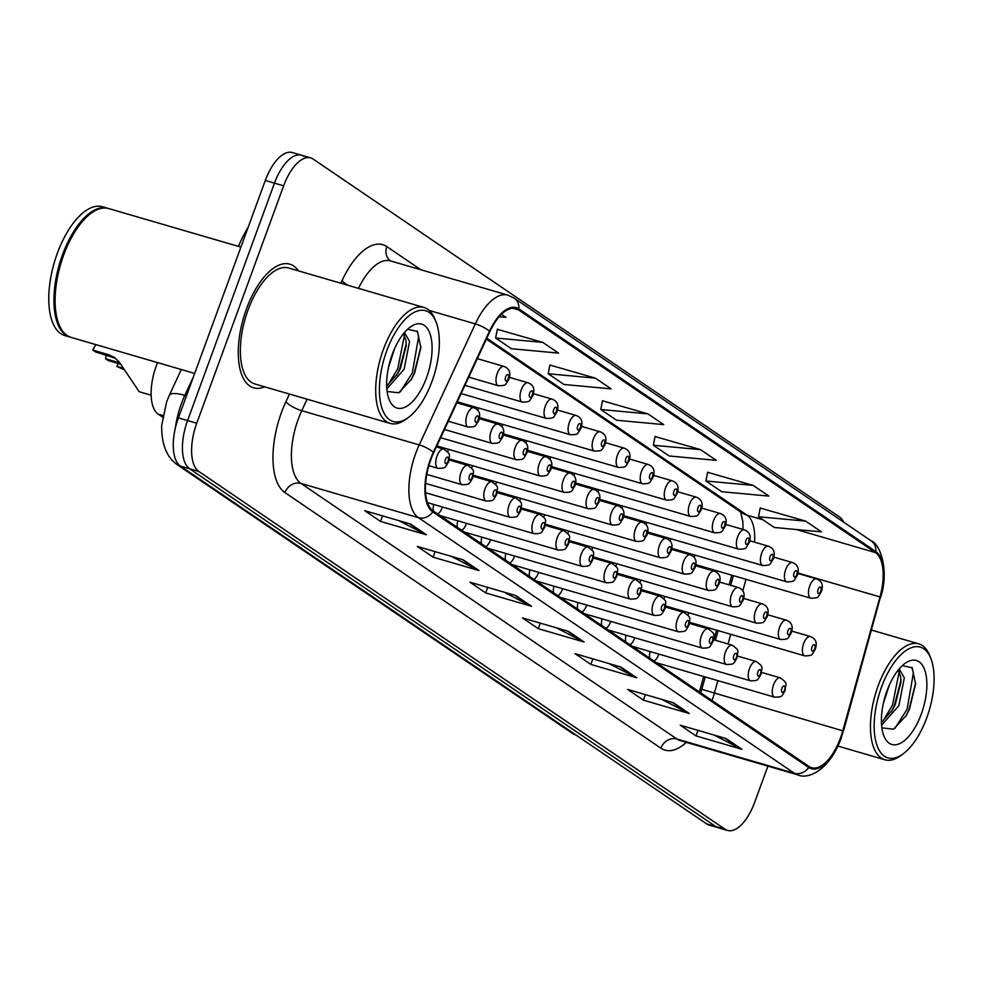<?xml version="1.0" encoding="UTF-8"?>
<svg xmlns="http://www.w3.org/2000/svg" width="983" height="983" viewBox="0 0 983 983"><rect width="100%" height="100%" fill="white"/><g stroke="black" fill="none" stroke-linecap="round" stroke-linejoin="round"><path stroke-width="1.47" d="M699.405 691.921L703.681 676.501M713.867 639.835L716.558 630.164M729.14 584.848L731.819 575.178M542.063 454.515A10.063 4.583 106.3 0 0 541.83 455.559M549.841 459.393A10.063 4.583 106.3 0 0 550.689 457.414M590.132 487.199A10.063 4.583 106.3 0 0 589.911 488.244M597.91 492.09A10.063 4.583 106.3 0 0 598.758 490.099M614.178 503.542A10.063 4.583 106.3 0 0 613.945 504.598M621.956 508.432A10.063 4.583 106.3 0 0 622.804 506.442M638.213 519.884A10.063 4.583 106.3 0 0 637.992 520.941M645.991 524.775A10.063 4.583 106.3 0 0 646.839 522.784M662.247 536.226A10.063 4.583 106.3 0 0 662.026 537.283M670.025 541.117A10.063 4.583 106.3 0 0 670.873 539.126M566.097 470.857A10.063 4.583 106.3 0 0 565.876 471.901M573.875 475.747A10.063 4.583 106.3 0 0 574.723 473.757M518.016 438.172A10.063 4.583 106.3 0 0 517.795 439.217M525.794 443.05A10.063 4.583 106.3 0 0 526.642 441.06M493.982 421.818A10.063 4.583 106.3 0 0 493.761 422.874M501.76 426.708A10.063 4.583 106.3 0 0 502.608 424.717M469.948 405.475A10.063 4.583 106.3 0 0 469.727 406.532M477.726 410.366A10.063 4.583 106.3 0 0 478.574 408.375M686.281 552.569A10.063 4.583 106.3 0 0 686.06 553.626M694.072 557.459A10.063 4.583 106.3 0 0 694.92 555.469M511.934 495.825A10.063 4.583 106.3 0 0 511.713 496.87M519.712 500.716A10.063 4.583 106.3 0 0 520.56 498.725M535.968 512.168A10.063 4.583 106.3 0 0 535.747 513.212M543.746 517.058A10.063 4.583 106.3 0 0 544.594 515.067M584.049 544.852A10.063 4.583 106.3 0 0 583.828 545.909M591.827 549.743A10.063 4.583 106.3 0 0 592.675 547.752M608.084 561.195A10.063 4.583 106.3 0 0 607.863 562.251M615.862 566.085A10.063 4.583 106.3 0 0 616.71 564.095M632.118 577.537A10.063 4.583 106.3 0 0 631.897 578.594M639.896 582.428A10.063 4.583 106.3 0 0 640.744 580.437M656.165 593.879A10.063 4.583 106.3 0 0 655.931 594.936M663.943 598.77A10.063 4.583 106.3 0 0 664.791 596.779M560.003 528.51A10.063 4.583 106.3 0 0 559.782 529.567M567.781 533.4A10.063 4.583 106.3 0 0 568.629 531.41M487.887 479.483A10.063 4.583 106.3 0 0 487.666 480.527M495.665 484.373A10.063 4.583 106.3 0 0 496.526 482.383M463.853 463.14A10.063 4.583 106.3 0 0 463.632 464.185M471.631 468.019A10.063 4.583 106.3 0 0 472.479 466.028M439.819 446.786A10.063 4.583 106.3 0 0 439.598 447.843M447.597 451.676A10.063 4.583 106.3 0 0 448.445 449.686M680.199 610.234A10.063 4.583 106.3 0 0 679.978 611.279M687.977 615.112A10.063 4.583 106.3 0 0 688.825 613.122M481.805 537.136A10.063 4.583 106.3 0 0 481.461 543.746M485.762 546.671A10.063 4.583 106.3 0 0 490.431 540.036M505.84 553.478A10.063 4.583 106.3 0 0 505.495 560.089M509.796 563.013A10.063 4.583 106.3 0 0 514.465 556.378M553.921 586.163A10.063 4.583 106.3 0 0 553.576 592.786M557.877 595.698A10.063 4.583 106.3 0 0 562.546 589.063M577.955 602.505A10.063 4.583 106.3 0 0 577.611 609.128M581.911 612.04A10.063 4.583 106.3 0 0 586.581 605.405M601.989 618.848A10.063 4.583 106.3 0 0 601.657 625.471M605.946 628.395A10.063 4.583 106.3 0 0 610.615 621.748M626.036 635.202A10.063 4.583 106.3 0 0 625.692 641.813M629.992 644.737A10.063 4.583 106.3 0 0 634.662 638.09M529.874 569.821A10.063 4.583 106.3 0 0 529.542 576.431M533.83 579.356A10.063 4.583 106.3 0 0 538.512 572.72M457.759 520.793A10.063 4.583 106.3 0 0 457.427 527.404M461.727 530.329A10.063 4.583 106.3 0 0 466.397 523.693M433.724 504.451A10.063 4.583 106.3 0 0 433.38 511.062M437.681 513.986A10.063 4.583 106.3 0 0 442.35 507.351M650.07 651.545A10.063 4.583 106.3 0 0 649.726 658.155M654.027 661.08A10.063 4.583 106.3 0 0 658.696 654.445M162.6 417.148L158.312 414.236A40.266 18.345 -73.7 0 1 157.587 362.604M298.439 270.866A64.423 29.343 106.3 0 0 289.764 264.144A64.423 29.343 106.3 0 0 246.5 308.822A64.423 29.343 106.3 0 0 253.712 387.83A64.423 29.343 106.3 0 0 264.636 386.823A64.423 29.343 106.3 0 1 253.712 387.83A64.423 29.343 106.3 0 1 246.5 308.822A64.423 29.343 106.3 0 1 289.764 264.144A64.423 29.343 106.3 0 1 298.439 270.866M840.514 737.926A42.945 19.562 -73.7 0 1 811.663 767.723A42.945 19.562 -73.7 0 1 809.046 766.482L433.122 510.89A42.945 19.562 -73.7 0 1 433.724 452.684L489.829 331.664A42.945 19.562 -73.7 0 1 515.878 308.637A42.945 19.562 -73.7 0 1 518.496 309.878L875.509 552.618A42.945 19.562 -73.7 0 1 879.982 596.927L842.8 730.811A42.945 19.562 -73.7 0 1 840.514 737.926M840.932 738.221A44.014 20.053 106.3 0 0 843.267 730.922L880.461 597.037A44.014 20.053 106.3 0 0 875.865 551.61L518.852 308.883A44.014 20.053 106.3 0 0 489.485 331.197L433.38 452.229A44.014 20.053 106.3 0 0 432.753 511.885L808.69 767.477A44.014 20.053 106.3 0 0 840.932 738.221M303.956 156.383A40.266 18.345 106.3 0 0 301.498 155.216L292.32 152.549A40.266 18.345 106.3 0 0 265.287 180.479L178.402 417.898L187.569 420.577A40.266 18.345 106.3 0 0 189.633 468.78L715.919 826.617A40.266 18.345 106.3 0 0 718.376 827.784A40.266 18.345 106.3 0 1 715.919 826.617L189.633 468.78A40.266 18.345 106.3 0 1 187.569 420.577L274.454 183.145L187.569 420.577L196.747 423.243A40.266 18.345 106.3 0 0 198.799 471.459L725.098 829.296A40.266 18.345 106.3 0 0 727.555 830.451A40.266 18.345 106.3 0 0 754.588 802.521L767.907 766.15M301.498 155.216A40.266 18.345 106.3 0 0 274.454 183.145A40.266 18.345 106.3 0 1 301.498 155.216L310.677 157.894A40.266 18.345 106.3 0 0 283.632 185.824L196.747 423.243M410.636 524.074L364.754 510.693L380.532 521.42L426.413 534.801L410.636 524.074M398.815 520.621L424.865 534.174A10.739 9.449 -55.8 0 0 426.413 534.801M382.559 515.891L380.532 521.42M463.214 559.819L417.333 546.45L433.11 557.164L478.979 570.545L463.214 559.819M451.394 556.378L477.443 569.931A10.739 9.449 -55.8 0 0 478.979 570.545M435.137 551.635L433.11 557.164M515.792 595.563L469.911 582.194L485.688 592.921L531.557 606.29L515.792 595.563M503.972 592.122L530.021 605.675A10.739 9.449 -55.8 0 0 531.557 606.29M487.703 587.379L485.688 592.921M726.093 738.552L680.224 725.184L695.989 735.911L741.87 749.279L726.093 738.552M714.272 735.112L740.334 748.665A10.739 9.449 -55.8 0 0 741.87 749.279M698.016 730.369L695.989 735.911M673.515 702.808L627.645 689.439L643.41 700.154L689.292 713.535L673.515 702.808M661.694 699.368L687.756 712.921A10.739 9.449 -55.8 0 0 689.292 713.535M645.438 694.625L643.41 700.154M620.937 667.064L575.067 653.683L590.832 664.41L636.714 677.779L620.937 667.064M609.128 663.611L635.178 677.164A10.739 9.449 -55.8 0 0 636.714 677.779M592.86 658.88L590.832 664.41M568.371 631.307L522.489 617.938L538.266 628.665L584.135 642.034L568.371 631.307M556.55 627.867L582.6 641.42A10.739 9.449 -55.8 0 0 584.135 642.034M540.281 623.124L538.266 628.665M843.672 522.145A40.266 18.345 106.3 0 0 839.421 516.886L313.122 159.062A40.266 18.345 106.3 0 0 310.677 157.894M542.776 342.391L495.629 338.005L511.406 348.732L558.553 353.106L542.776 342.391L497.324 329.305M499.167 316.735L505.975 317.362L501.465 314.302M700.51 449.624L653.363 445.25L669.14 455.977L716.288 460.351L700.51 449.624L655.059 436.55M753.089 485.381L705.941 480.994L721.706 491.721L768.866 496.096L753.089 485.381L707.637 472.295M805.667 521.125L758.52 516.751L774.285 527.466L821.444 531.852L805.667 521.125L760.215 508.039M595.354 378.136L548.207 373.761L563.984 384.476L611.131 388.863L595.354 378.136L549.902 365.049M647.932 413.88L600.785 409.506L616.562 420.233L663.709 424.607L647.932 413.88L602.481 400.794M600.785 409.506L602.518 400.646M653.363 445.25L655.083 436.391M705.941 480.994L707.662 472.135M758.52 516.751L760.24 507.879M548.207 373.761L549.939 364.89M495.629 338.005L497.361 329.145M178.402 417.898A40.266 18.345 106.3 0 0 180.454 466.114L706.752 823.938A40.266 18.345 106.3 0 0 709.198 825.106L727.555 830.451M881.518 687.117A57.702 26.283 106.3 0 0 876.664 744.426A57.702 26.283 106.3 0 0 903.168 753.85A57.702 26.283 106.3 0 0 926.736 717.86A57.702 26.283 106.3 0 0 930.913 658.659A57.702 26.283 106.3 0 0 881.518 687.117M930.913 658.659L929.869 655.944A60.393 27.512 106.3 0 0 918.736 643.84A60.393 27.512 106.3 0 0 878.175 685.729A60.393 27.512 106.3 0 0 884.933 759.798A60.393 27.512 106.3 0 0 900.821 755.571L903.168 753.85M889.406 684.856L883.336 703.423M899.494 669.534L904.323 677.779L898.892 705.573L881.591 725.282M898.204 670.087L900.686 676.722L900.944 682.227L895.255 704.516L892.453 709.935L881.432 722.419M921.268 714.137A43.756 19.93 106.3 0 0 924.954 670.689A43.756 19.93 106.3 0 0 904.851 663.537A43.756 19.93 106.3 0 0 886.985 690.828A43.756 19.93 106.3 0 0 883.815 735.726A43.756 19.93 106.3 0 0 921.268 714.137M881.874 727.85L893.522 729.189L906.203 715.587L909.422 709.247L915.603 683.959L912.199 667.838L902.419 665.638M911.855 667.396L913.404 672.9L907.051 709.357L894.874 728.403M899.212 671.647L892.49 705.118L882.611 721.596M915.64 683.038L908.882 709.898L905.601 716.595M900.969 680.261L894.309 705.647L891.434 711.618M386.761 350.734A57.702 26.283 106.3 0 0 381.908 408.043A57.702 26.283 106.3 0 0 408.412 417.468A57.702 26.283 106.3 0 0 431.979 381.478A57.702 26.283 106.3 0 0 436.169 322.277A57.702 26.283 106.3 0 0 386.761 350.734M436.169 322.277L435.113 319.561A60.393 27.512 106.3 0 0 423.98 307.458A60.393 27.512 106.3 0 0 383.419 349.346A60.393 27.512 106.3 0 0 390.177 423.415A60.393 27.512 106.3 0 0 406.077 419.188L408.412 417.468M423.98 307.458L288.633 268.003A60.393 27.512 106.3 0 0 248.072 309.903A60.393 27.512 106.3 0 0 254.843 383.96L390.177 423.415M240.896 247.102L108.72 208.568A67.102 30.571 106.3 0 0 91.063 213.262A67.102 30.571 106.3 0 0 63.662 255.113A67.102 30.571 106.3 0 0 58.796 323.96A67.102 30.571 106.3 0 0 71.169 337.415L194.671 373.417M90.768 213.483A66.426 30.264 106.3 0 0 90.473 213.692A66.426 30.264 106.3 0 0 63.342 255.125A66.426 30.264 106.3 0 0 58.525 323.284A66.426 30.264 106.3 0 0 58.661 323.616M108.142 208.421A67.102 30.571 106.3 0 0 107.577 208.236A67.102 30.571 106.3 0 0 62.507 254.781A67.102 30.571 106.3 0 0 70.014 337.071A67.102 30.571 106.3 0 0 70.592 337.23M107.577 208.236L102.416 206.725A67.102 30.571 106.3 0 0 57.346 253.282A67.102 30.571 106.3 0 0 64.853 335.572L70.014 337.071M394.662 348.474L388.58 367.04M404.738 333.151L409.579 341.396L404.136 369.19L386.847 388.899M403.46 333.704L405.942 340.339L406.188 345.844L400.499 368.134L397.71 373.552L386.688 386.036M426.511 377.767A43.756 19.93 106.3 0 0 430.198 334.306A43.756 19.93 106.3 0 0 410.108 327.155A43.756 19.93 106.3 0 0 392.229 354.445A43.756 19.93 106.3 0 0 389.059 399.344A43.756 19.93 106.3 0 0 426.511 377.767M387.13 391.467L398.766 392.807L411.459 379.205L414.666 372.864L420.859 347.577L417.443 331.455L407.675 329.256M417.111 331.013L418.66 336.518L412.307 372.975L400.118 392.02M404.468 335.264L397.746 368.736L387.855 385.213M420.884 346.655L414.126 373.515L410.857 380.212M406.212 343.878L399.565 369.264L396.69 375.236M122.752 368.158L116.83 366.426A20.127 9.166 -73.7 0 1 118.378 363.55M116.83 366.426L123.367 369.387M96.051 344.664A20.127 9.166 -73.7 0 0 92.795 350.083L108.523 354.666L114.397 357.419L119.078 361.83L139.205 391.738L151.161 395.215M120.712 364.226L108.253 360.589L105.537 358.746L119.877 362.936M92.795 350.083L95.511 351.926L115.699 358.377M106.066 355.01A13.418 6.119 -73.7 0 1 105.537 358.746M162.883 415.563L158.312 414.236M712.036 700.523A42.945 19.562 106.3 0 0 712.048 700.486A42.945 19.562 106.3 0 0 714.334 693.371L717.873 680.641M686.343 742.374A67.102 30.571 -73.7 0 1 660.895 748.186L284.959 492.594A13.418 11.821 124.2 0 1 301.007 483.439L676.931 739.032A53.684 24.452 106.3 0 0 680.199 740.58L797.655 774.813A53.684 24.452 -73.7 0 1 794.387 773.265A13.418 11.821 -55.8 0 0 808.69 767.477M284.959 492.594A67.102 30.571 -73.7 0 1 281.543 412.233A67.102 30.571 -73.7 0 1 285.906 401.654L289.432 394.048M433.38 452.229A13.418 3.772 -155.1 0 0 419.213 444.93L301.769 410.685A53.684 24.452 106.3 0 0 298.267 419.151A53.684 24.452 106.3 0 0 301.007 483.439L418.451 517.672A53.684 24.452 -73.7 0 1 419.213 444.93L475.317 323.899A53.684 24.452 -73.7 0 1 507.867 295.121L390.423 260.888A53.684 24.452 106.3 0 0 358.476 288.363M797.655 774.813C807.387 779.777 829.087 771.041 841.055 738.614L843.267 730.922M880.031 596.73L880.707 597.037C889.676 570.029 879.588 542.985 871.122 540.81A13.418 11.821 124.2 0 1 875.865 551.61M518.852 308.883A13.418 11.821 -55.8 0 0 514.109 298.07L507.867 295.121M489.485 331.197A13.418 3.772 -155.1 0 0 475.317 323.899L429.276 310.481M843.525 730.922L880.461 597.037M432.753 511.885A13.418 11.821 124.2 0 1 418.451 517.672L794.387 773.265L676.931 739.032A13.418 11.821 124.2 0 0 660.895 748.186M340.806 283.215L342.01 280.622A67.102 30.571 -73.7 0 1 386.798 246.598L420.859 269.76M198.799 471.459L180.454 466.114M725.098 829.296L706.752 823.938M283.632 185.824L265.287 180.479M307.089 399.196L301.769 410.685A13.418 3.772 24.9 0 1 285.906 401.654M390.546 260.925A13.418 11.821 124.2 0 1 386.798 246.598M347.835 285.267A13.418 3.772 24.9 0 1 342.01 280.622M518.496 309.878L513.003 308.281M842.8 730.811L701.813 689.329L705.241 676.955M879.982 596.927L797.926 573.003M728.059 643.963L730.738 634.293M742.755 591.053L746.011 579.319M754.551 542.161A42.945 19.562 106.3 0 0 747.043 515.166L486.794 338.226M875.509 552.618L796.23 529.505M763.066 519.835L747.043 515.166A24.157 21.27 124.2 0 1 741.698 512.647L486.388 339.074M567.265 630.988L582.6 641.42M619.843 666.744L635.178 677.164M672.409 702.489L687.756 712.921M724.987 738.233L740.334 748.665M514.687 595.243L530.021 605.675M462.108 559.499L477.443 569.931M409.53 523.755L424.865 534.174M576.026 735.063A26.836 23.641 124.2 0 1 571.418 732.704L178.132 465.315A26.836 23.641 124.2 0 0 182.752 467.675M193.418 376.845L184.841 395.363A53.684 24.452 106.3 0 0 181.339 403.829A53.684 24.452 106.3 0 0 175.293 428.355M186.475 395.842L184.841 395.363A26.836 7.545 -155.1 0 0 169.248 395.461L181.277 369.51M245.394 234.826A26.836 7.545 -155.1 0 0 242.948 236.461L248.33 226.815M773.535 684.856A10.063 4.583 -73.7 0 1 780.293 677.865C788.403 683.861 785.638 682.743 785.098 690.73C781.104 696.8 783.07 696.861 774.665 697.193A10.063 4.583 -73.7 0 1 773.535 684.856M784.532 690.103A3.354 1.524 106.3 0 0 784.36 686.085A3.354 1.524 106.3 0 0 781.903 688.309A3.354 1.524 106.3 0 0 782.075 692.327A3.354 1.524 106.3 0 0 784.532 690.103M689.685 622.325L804.794 655.882A10.063 4.583 -73.7 0 1 803.664 643.533A10.063 4.583 -73.7 0 1 810.422 636.554L791.745 631.111M812.032 646.998A3.354 1.524 106.3 0 0 812.204 651.016A3.354 1.524 106.3 0 0 814.661 648.78A3.354 1.524 106.3 0 0 814.489 644.762A3.354 1.524 106.3 0 0 812.032 646.998M695.767 564.672L810.877 598.229A10.063 4.583 -73.7 0 1 809.759 585.88A10.063 4.583 -73.7 0 1 816.517 578.901L797.84 573.458M818.114 589.345A3.354 1.524 106.3 0 0 818.286 593.363A3.354 1.524 106.3 0 0 820.744 591.127A3.354 1.524 106.3 0 0 820.572 587.109A3.354 1.524 106.3 0 0 818.114 589.345M749.501 668.514A10.063 4.583 -73.7 0 1 756.259 661.522C764.356 667.518 761.592 666.4 761.063 674.387C757.07 680.457 759.023 680.519 750.619 680.85A10.063 4.583 -73.7 0 1 749.501 668.514M760.486 673.76A3.354 1.524 106.3 0 0 760.314 669.742A3.354 1.524 106.3 0 0 757.856 671.967A3.354 1.524 106.3 0 0 758.028 675.985A3.354 1.524 106.3 0 0 760.486 673.76M725.454 652.159A10.063 4.583 -73.7 0 1 732.224 645.18C740.322 651.176 737.557 650.058 737.017 658.045C733.023 664.103 734.989 664.176 726.584 664.508A10.063 4.583 -73.7 0 1 725.454 652.159M736.451 657.406A3.354 1.524 106.3 0 0 736.279 653.388A3.354 1.524 106.3 0 0 733.822 655.624A3.354 1.524 106.3 0 0 733.994 659.642A3.354 1.524 106.3 0 0 736.451 657.406M701.42 635.817A10.063 4.583 -73.7 0 1 708.178 628.837C716.288 634.821 713.523 633.716 712.982 641.702C708.989 647.76 710.955 647.822 702.55 648.166A10.063 4.583 -73.7 0 1 701.42 635.817M712.417 641.063A3.354 1.524 106.3 0 0 712.245 637.045A3.354 1.524 106.3 0 0 709.787 639.282A3.354 1.524 106.3 0 0 709.959 643.3A3.354 1.524 106.3 0 0 712.417 641.063M677.385 619.474A10.063 4.583 -73.7 0 1 684.143 612.495C692.241 618.479 689.488 617.373 688.948 625.36C684.954 631.418 686.908 631.479 678.516 631.823A10.063 4.583 -73.7 0 1 677.385 619.474M688.37 624.721A3.354 1.524 106.3 0 0 688.211 620.703A3.354 1.524 106.3 0 0 685.753 622.939A3.354 1.524 106.3 0 0 685.913 626.957A3.354 1.524 106.3 0 0 688.37 624.721M665.638 605.983L780.748 639.54A10.063 4.583 -73.7 0 1 779.63 627.191A10.063 4.583 -73.7 0 1 786.388 620.212L767.711 614.768M787.985 630.656A3.354 1.524 106.3 0 0 788.157 634.674A3.354 1.524 106.3 0 0 790.615 632.438A3.354 1.524 106.3 0 0 790.443 628.42A3.354 1.524 106.3 0 0 787.985 630.656M641.604 589.64L756.713 623.197A10.063 4.583 -73.7 0 1 755.583 610.848A10.063 4.583 -73.7 0 1 762.353 603.869L743.664 598.426M763.951 614.314A3.354 1.524 106.3 0 0 764.123 618.332A3.354 1.524 106.3 0 0 766.58 616.095A3.354 1.524 106.3 0 0 766.408 612.077A3.354 1.524 106.3 0 0 763.951 614.314M617.57 573.298L732.679 606.855A10.063 4.583 -73.7 0 1 731.549 594.506A10.063 4.583 -73.7 0 1 738.307 587.527L719.63 582.083M739.916 597.971A3.354 1.524 106.3 0 0 740.088 601.989A3.354 1.524 106.3 0 0 742.546 599.753A3.354 1.524 106.3 0 0 742.374 595.735A3.354 1.524 106.3 0 0 739.916 597.971M671.733 548.33L786.842 581.887A10.063 4.583 -73.7 0 1 785.712 569.538A10.063 4.583 -73.7 0 1 792.47 562.559L773.793 557.115M794.08 573.003A3.354 1.524 106.3 0 0 794.252 577.021A3.354 1.524 106.3 0 0 796.709 574.785A3.354 1.524 106.3 0 0 796.537 570.767A3.354 1.524 106.3 0 0 794.08 573.003M647.699 531.987L762.808 565.544A10.063 4.583 -73.7 0 1 761.678 553.196A10.063 4.583 -73.7 0 1 768.436 546.216L749.759 540.773M770.045 556.661A3.354 1.524 106.3 0 0 770.217 560.679A3.354 1.524 106.3 0 0 772.675 558.442A3.354 1.524 106.3 0 0 772.503 554.424A3.354 1.524 106.3 0 0 770.045 556.661M623.652 515.645L738.761 549.202A10.063 4.583 -73.7 0 1 737.643 536.853A10.063 4.583 -73.7 0 1 744.401 529.874L725.724 524.431M745.999 540.306A3.354 1.524 106.3 0 0 746.171 544.324A3.354 1.524 106.3 0 0 748.628 542.1A3.354 1.524 106.3 0 0 748.456 538.082A3.354 1.524 106.3 0 0 745.999 540.306M599.618 499.303L714.727 532.847A10.063 4.583 -73.7 0 1 713.597 520.511A10.063 4.583 -73.7 0 1 720.355 513.531L701.678 508.076M721.964 523.964A3.354 1.524 106.3 0 0 722.136 527.982A3.354 1.524 106.3 0 0 724.594 525.758A3.354 1.524 106.3 0 0 724.422 521.74A3.354 1.524 106.3 0 0 721.964 523.964M593.523 556.956L708.632 590.513A10.063 4.583 -73.7 0 1 707.514 578.164A10.063 4.583 -73.7 0 1 714.272 571.184L695.595 565.741M715.87 581.629A3.354 1.524 106.3 0 0 716.042 585.647A3.354 1.524 106.3 0 0 718.499 583.411A3.354 1.524 106.3 0 0 718.327 579.392A3.354 1.524 106.3 0 0 715.87 581.629M653.351 603.132A10.063 4.583 -73.7 0 1 660.109 596.153C668.207 602.137 665.442 601.031 664.901 609.018C660.908 615.075 662.874 615.137 654.469 615.481A10.063 4.583 -73.7 0 1 653.351 603.132M664.336 608.379A3.354 1.524 106.3 0 0 664.164 604.361A3.354 1.524 106.3 0 0 661.706 606.597A3.354 1.524 106.3 0 0 661.878 610.615A3.354 1.524 106.3 0 0 664.336 608.379M629.304 586.79A10.063 4.583 -73.7 0 1 636.062 579.81C644.172 585.794 641.408 584.688 640.867 592.675C636.873 598.733 638.839 598.794 630.435 599.139A10.063 4.583 -73.7 0 1 629.304 586.79M640.302 592.036A3.354 1.524 106.3 0 0 640.13 588.018A3.354 1.524 106.3 0 0 637.672 590.255A3.354 1.524 106.3 0 0 637.844 594.273A3.354 1.524 106.3 0 0 640.302 592.036M605.27 570.447A10.063 4.583 -73.7 0 1 612.028 563.468C620.126 569.452 617.373 568.334 616.832 576.333C612.839 582.391 614.793 582.452 606.4 582.796A10.063 4.583 -73.7 0 1 605.27 570.447M616.267 575.694A3.354 1.524 106.3 0 0 616.095 571.676A3.354 1.524 106.3 0 0 613.638 573.9A3.354 1.524 106.3 0 0 613.81 577.918A3.354 1.524 106.3 0 0 616.267 575.694M581.236 554.105A10.063 4.583 -73.7 0 1 587.994 547.126C596.091 553.11 593.327 551.991 592.786 559.978C588.792 566.048 590.758 566.11 582.354 566.441A10.063 4.583 -73.7 0 1 581.236 554.105M592.221 559.352A3.354 1.524 106.3 0 0 592.049 555.334A3.354 1.524 106.3 0 0 589.591 557.558A3.354 1.524 106.3 0 0 589.763 561.576A3.354 1.524 106.3 0 0 592.221 559.352M569.489 540.613L684.598 574.17A10.063 4.583 -73.7 0 1 683.468 561.821A10.063 4.583 -73.7 0 1 690.238 554.842L671.549 549.399M691.835 565.274A3.354 1.524 106.3 0 0 692.007 569.292A3.354 1.524 106.3 0 0 694.465 567.068A3.354 1.524 106.3 0 0 694.293 563.05A3.354 1.524 106.3 0 0 691.835 565.274M545.454 524.271L660.564 557.816A10.063 4.583 -73.7 0 1 659.433 545.479A10.063 4.583 -73.7 0 1 666.191 538.5L647.514 533.056M667.801 548.932A3.354 1.524 106.3 0 0 667.973 552.95A3.354 1.524 106.3 0 0 670.431 550.726A3.354 1.524 106.3 0 0 670.259 546.708A3.354 1.524 106.3 0 0 667.801 548.932M521.408 507.928L636.517 541.473A10.063 4.583 -73.7 0 1 635.399 529.137A10.063 4.583 -73.7 0 1 642.157 522.157L623.48 516.702M643.754 532.589A3.354 1.524 106.3 0 0 643.926 536.607A3.354 1.524 106.3 0 0 646.384 534.383A3.354 1.524 106.3 0 0 646.212 530.365A3.354 1.524 106.3 0 0 643.754 532.589M497.373 491.574L612.483 525.131A10.063 4.583 -73.7 0 1 611.352 512.794A10.063 4.583 -73.7 0 1 618.123 505.803L599.446 500.359M619.72 516.247A3.354 1.524 106.3 0 0 619.892 520.265A3.354 1.524 106.3 0 0 622.35 518.041A3.354 1.524 106.3 0 0 622.178 514.023A3.354 1.524 106.3 0 0 619.72 516.247M575.583 482.96L690.693 516.505A10.063 4.583 -73.7 0 1 689.562 504.168A10.063 4.583 -73.7 0 1 696.32 497.177L677.643 491.733M697.93 507.621A3.354 1.524 106.3 0 0 698.102 511.639A3.354 1.524 106.3 0 0 700.56 509.415A3.354 1.524 106.3 0 0 700.388 505.397A3.354 1.524 106.3 0 0 697.93 507.621M551.537 466.606L666.646 500.163A10.063 4.583 -73.7 0 1 665.528 487.826A10.063 4.583 -73.7 0 1 672.286 480.834L653.609 475.391M673.883 491.279A3.354 1.524 106.3 0 0 674.055 495.297A3.354 1.524 106.3 0 0 676.513 493.073A3.354 1.524 106.3 0 0 676.341 489.055A3.354 1.524 106.3 0 0 673.883 491.279M527.502 450.263L642.612 483.82A10.063 4.583 -73.7 0 1 641.481 471.484A10.063 4.583 -73.7 0 1 648.252 464.492L629.562 459.049M649.849 474.936A3.354 1.524 106.3 0 0 650.021 478.954A3.354 1.524 106.3 0 0 652.479 476.718A3.354 1.524 106.3 0 0 652.307 472.712A3.354 1.524 106.3 0 0 649.849 474.936M557.189 537.762A10.063 4.583 -73.7 0 1 563.947 530.771C572.057 536.767 569.292 535.649 568.752 543.636C564.758 549.706 566.724 549.767 558.319 550.099A10.063 4.583 -73.7 0 1 557.189 537.762M568.186 543.009A3.354 1.524 106.3 0 0 568.014 538.991A3.354 1.524 106.3 0 0 565.557 541.215A3.354 1.524 106.3 0 0 565.729 545.233A3.354 1.524 106.3 0 0 568.186 543.009M533.155 521.42A10.063 4.583 -73.7 0 1 539.913 514.428C548.01 520.425 545.258 519.307 544.717 527.293C540.724 533.364 542.677 533.425 534.285 533.757A10.063 4.583 -73.7 0 1 533.155 521.42M544.152 526.667A3.354 1.524 106.3 0 0 543.98 522.649A3.354 1.524 106.3 0 0 541.522 524.873A3.354 1.524 106.3 0 0 541.694 528.891A3.354 1.524 106.3 0 0 544.152 526.667M509.12 505.065A10.063 4.583 -73.7 0 1 515.878 498.086C523.976 504.082 521.211 502.964 520.671 510.951C516.677 517.021 518.643 517.083 510.238 517.414A10.063 4.583 -73.7 0 1 509.12 505.065M520.105 510.312A3.354 1.524 106.3 0 0 519.933 506.294A3.354 1.524 106.3 0 0 517.476 508.53A3.354 1.524 106.3 0 0 517.648 512.548A3.354 1.524 106.3 0 0 520.105 510.312M485.074 488.723A10.063 4.583 -73.7 0 1 491.832 481.744C499.942 487.728 497.177 486.622 496.636 494.609C492.643 500.666 494.609 500.74 486.204 501.072A10.063 4.583 -73.7 0 1 485.074 488.723M496.071 493.97A3.354 1.524 106.3 0 0 495.899 489.952A3.354 1.524 106.3 0 0 493.441 492.188A3.354 1.524 106.3 0 0 493.613 496.206A3.354 1.524 106.3 0 0 496.071 493.97M461.039 472.381A10.063 4.583 -73.7 0 1 467.797 465.401C475.907 471.385 473.142 470.279 472.602 478.266C468.608 484.324 470.562 484.386 462.17 484.73A10.063 4.583 -73.7 0 1 461.039 472.381M472.037 477.627A3.354 1.524 106.3 0 0 471.865 473.609A3.354 1.524 106.3 0 0 469.407 475.846A3.354 1.524 106.3 0 0 469.579 479.864A3.354 1.524 106.3 0 0 472.037 477.627M437.005 456.038A10.063 4.583 -73.7 0 1 443.763 449.059C451.861 455.043 449.096 453.937 448.555 461.924C444.574 467.982 446.528 468.043 438.123 468.387A10.063 4.583 -73.7 0 1 437.005 456.038M447.99 461.285A3.354 1.524 106.3 0 0 447.818 457.267A3.354 1.524 106.3 0 0 445.36 459.503A3.354 1.524 106.3 0 0 445.532 463.521A3.354 1.524 106.3 0 0 447.99 461.285M108.523 354.666L111.239 356.51M473.339 475.231L588.448 508.789A10.063 4.583 -73.7 0 1 587.318 496.452A10.063 4.583 -73.7 0 1 594.076 489.46L575.399 484.017M595.686 499.905A3.354 1.524 106.3 0 0 595.858 503.923A3.354 1.524 106.3 0 0 598.315 501.699A3.354 1.524 106.3 0 0 598.143 497.681A3.354 1.524 106.3 0 0 595.686 499.905M449.292 458.889L564.414 492.446A10.063 4.583 -73.7 0 1 563.284 480.097A10.063 4.583 -73.7 0 1 570.042 473.118L551.365 467.675M571.651 483.562A3.354 1.524 106.3 0 0 571.811 487.58A3.354 1.524 106.3 0 0 574.269 485.344A3.354 1.524 106.3 0 0 574.109 481.326A3.354 1.524 106.3 0 0 571.651 483.562M436.857 445.926L540.367 476.104A10.063 4.583 -73.7 0 1 539.249 463.755A10.063 4.583 -73.7 0 1 546.007 456.776L527.33 451.332M547.605 467.22A3.354 1.524 106.3 0 0 547.777 471.238A3.354 1.524 106.3 0 0 550.234 469.002A3.354 1.524 106.3 0 0 550.062 464.984A3.354 1.524 106.3 0 0 547.605 467.22M440.679 437.705L516.333 459.761A10.063 4.583 -73.7 0 1 515.203 447.412A10.063 4.583 -73.7 0 1 521.961 440.433L503.284 434.99M523.57 450.878A3.354 1.524 106.3 0 0 523.742 454.896A3.354 1.524 106.3 0 0 526.2 452.659A3.354 1.524 106.3 0 0 526.028 448.641A3.354 1.524 106.3 0 0 523.57 450.878M444.488 429.485L492.299 443.419A10.063 4.583 -73.7 0 1 491.168 431.07A10.063 4.583 -73.7 0 1 497.926 424.091L479.249 418.647M499.536 434.535A3.354 1.524 106.3 0 0 499.708 438.553A3.354 1.524 106.3 0 0 502.166 436.317A3.354 1.524 106.3 0 0 501.994 432.299A3.354 1.524 106.3 0 0 499.536 434.535M448.297 421.252L468.252 427.077A10.063 4.583 -73.7 0 1 467.134 414.728A10.063 4.583 -73.7 0 1 473.892 407.748L456.862 402.784M475.489 418.193A3.354 1.524 106.3 0 0 475.661 422.211A3.354 1.524 106.3 0 0 478.119 419.974A3.354 1.524 106.3 0 0 477.947 415.956A3.354 1.524 106.3 0 0 475.489 418.193M503.468 433.921L618.577 467.478A10.063 4.583 -73.7 0 1 617.447 455.129A10.063 4.583 -73.7 0 1 624.205 448.15L605.528 442.706M625.815 458.594A3.354 1.524 106.3 0 0 625.987 462.612A3.354 1.524 106.3 0 0 628.444 460.376A3.354 1.524 106.3 0 0 628.272 456.358A3.354 1.524 106.3 0 0 625.815 458.594M479.421 417.578L594.531 451.136A10.063 4.583 -73.7 0 1 593.413 438.787A10.063 4.583 -73.7 0 1 600.171 431.807L581.494 426.364M601.768 442.252A3.354 1.524 106.3 0 0 601.94 446.27A3.354 1.524 106.3 0 0 604.398 444.033A3.354 1.524 106.3 0 0 604.226 440.015A3.354 1.524 106.3 0 0 601.768 442.252M457.316 401.801L570.496 434.793A10.063 4.583 -73.7 0 1 569.366 422.444A10.063 4.583 -73.7 0 1 576.136 415.465L557.447 410.022M577.734 425.909A3.354 1.524 106.3 0 0 577.906 429.927A3.354 1.524 106.3 0 0 580.363 427.691A3.354 1.524 106.3 0 0 580.191 423.673A3.354 1.524 106.3 0 0 577.734 425.909M461.125 393.569L546.462 418.451A10.063 4.583 -73.7 0 1 545.332 406.102A10.063 4.583 -73.7 0 1 552.09 399.123L533.413 393.679M553.699 409.567A3.354 1.524 106.3 0 0 553.871 413.585A3.354 1.524 106.3 0 0 556.329 411.349A3.354 1.524 106.3 0 0 556.157 407.331A3.354 1.524 106.3 0 0 553.699 409.567M464.947 385.348L522.428 402.108A10.063 4.583 -73.7 0 1 521.297 389.76A10.063 4.583 -73.7 0 1 528.055 382.78L509.378 377.337M529.653 393.212A3.354 1.524 106.3 0 0 529.825 397.23A3.354 1.524 106.3 0 0 532.282 395.006A3.354 1.524 106.3 0 0 532.122 390.988A3.354 1.524 106.3 0 0 529.653 393.212M468.756 377.128L498.381 385.754A10.063 4.583 -73.7 0 1 497.263 373.417A10.063 4.583 -73.7 0 1 504.021 366.438L477.32 358.648M505.618 376.87A3.354 1.524 106.3 0 0 505.79 380.888A3.354 1.524 106.3 0 0 508.248 378.664A3.354 1.524 106.3 0 0 508.076 374.646A3.354 1.524 106.3 0 0 505.618 376.87M871.122 540.81L514.109 298.07M743.074 529.481L742.816 521.481L740.592 511.91M715.427 640.289L718.118 630.619M730.701 585.303L733.392 575.633M701.813 689.329L700.768 692.855M577.119 735.812L571.418 732.704M178.132 465.315C166.889 457.857 161.409 444.586 161.691 425.492L166.655 401.752L169.248 395.461M238.365 246.364L242.948 236.461M761.616 672.421L780.293 677.865M656.484 662.751L774.665 697.193M804.794 655.882C813.187 655.55 811.233 655.489 815.226 649.419C817.5 643.005 815.902 638.717 810.422 636.554M810.877 598.229C819.281 597.885 817.315 597.824 821.309 591.766C823.594 585.352 821.985 581.064 816.517 578.901M737.582 656.079L756.259 661.522M632.438 646.396L750.619 680.85M713.535 639.736L732.224 645.18M608.403 630.054L726.584 664.508M689.501 623.394L708.178 628.837M584.369 613.711L702.55 648.166M665.466 607.052L684.143 612.495M560.322 597.369L678.516 631.823M780.748 639.54C789.152 639.208 787.186 639.134 791.18 633.077C793.465 626.663 791.856 622.374 786.388 620.212M756.713 623.197C765.118 622.853 763.152 622.792 767.145 616.734C769.419 610.32 767.821 606.032 762.353 603.869M732.679 606.855C741.071 606.511 739.118 606.45 743.111 600.392C745.384 593.978 743.787 589.689 738.307 587.527M786.842 581.887C795.247 581.543 793.281 581.481 797.274 575.424C799.548 569.01 797.95 564.721 792.47 562.559M762.808 565.544C771.2 565.2 769.247 565.139 773.24 559.081C775.513 552.667 773.916 548.379 768.436 546.216M738.761 549.202C747.166 548.858 745.2 548.797 749.193 542.739C751.479 536.313 749.869 532.036 744.401 529.874M714.727 532.847C723.132 532.516 721.166 532.454 725.159 526.384C727.432 519.97 725.835 515.682 720.355 513.531M837.946 746.097L884.933 759.798M871.528 630.078L918.736 643.84M58.525 323.284L58.796 323.96M708.632 590.513C717.037 590.169 715.083 590.107 719.065 584.049C721.35 577.635 719.753 573.347 714.272 571.184M641.432 590.709L660.109 596.153M536.288 581.027L654.469 615.481M617.385 574.367L636.062 579.81M512.254 564.684L630.435 599.139M593.351 558.025L612.028 563.468M488.219 548.342L606.4 582.796M569.317 541.67L587.994 547.126M464.173 532L582.354 566.441M684.598 574.17C693.003 573.826 691.037 573.765 695.03 567.707C697.303 561.293 695.706 557.005 690.238 554.842M660.564 557.816C668.968 557.484 667.002 557.422 670.996 551.352C673.269 544.938 671.672 540.65 666.191 538.5M636.517 541.473C644.922 541.141 642.968 541.08 646.961 535.01C649.235 528.596 647.637 524.308 642.157 522.157M612.483 525.131C620.887 524.799 618.921 524.738 622.915 518.668C625.188 512.254 623.591 507.965 618.123 505.803M690.693 516.505C699.085 516.173 697.131 516.112 701.125 510.042C703.398 503.628 701.801 499.339 696.32 497.177M666.646 500.163C675.051 499.831 673.097 499.769 677.078 493.699C679.364 487.285 677.754 482.997 672.286 480.834M642.612 483.82C651.016 483.489 649.05 483.427 653.044 477.357C655.317 470.943 653.72 466.655 648.252 464.492M545.27 525.327L563.947 530.771M440.138 515.657L558.319 550.099M521.236 508.985L539.913 514.428M427.494 502.632L534.285 533.757M497.201 492.643L515.878 498.086M425.614 492.741L510.238 517.414M473.155 476.3L491.832 481.744M425.651 483.415L486.204 501.072M449.12 459.958L467.797 465.401M426.831 474.433L462.17 484.73M436.403 446.909L443.763 449.059M428.895 465.696L438.123 468.387M588.448 508.789C596.853 508.457 594.887 508.395 598.88 502.325C601.154 495.911 599.556 491.623 594.076 489.46M564.414 492.446C572.806 492.114 570.853 492.041 574.846 485.983C577.119 479.569 575.522 475.281 570.042 473.118M540.367 476.104C548.772 475.76 546.806 475.698 550.799 469.641C553.073 463.226 551.475 458.938 546.007 456.776M516.333 459.761C524.738 459.417 522.772 459.356 526.765 453.298C529.038 446.884 527.441 442.596 521.961 440.433M492.299 443.419C500.691 443.075 498.737 443.014 502.731 436.956C505.004 430.542 503.407 426.253 497.926 424.091M468.252 427.077C476.657 426.733 474.691 426.671 478.684 420.613C480.97 414.199 479.36 409.911 473.892 407.748M618.577 467.478C626.982 467.146 625.016 467.072 629.009 461.015C631.283 454.601 629.685 450.312 624.205 448.15M594.531 451.136C602.935 450.792 600.982 450.73 604.963 444.672C607.248 438.258 605.651 433.97 600.171 431.807M570.496 434.793C578.901 434.449 576.935 434.388 580.928 428.33C583.202 421.916 581.604 417.628 576.136 415.465M546.462 418.451C554.867 418.107 552.901 418.045 556.894 411.988C559.167 405.574 557.57 401.285 552.09 399.123M522.428 402.108C530.82 401.764 528.866 401.703 532.86 395.645C535.133 389.231 533.536 384.943 528.055 382.78M498.381 385.754C506.786 385.422 504.82 385.361 508.813 379.291C511.086 372.876 509.489 368.588 504.021 366.438"/></g></svg>
